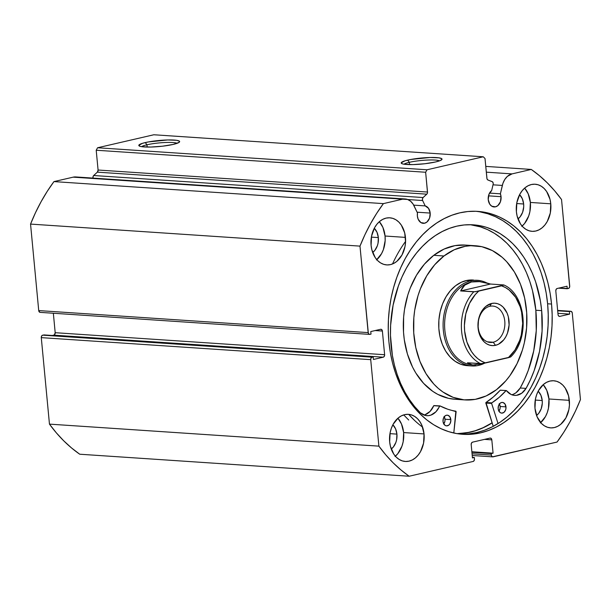 <?xml version="1.0" encoding="UTF-8"?>
<svg xmlns="http://www.w3.org/2000/svg" width="611" height="611" viewBox="0 0 611 611"><rect width="100%" height="100%" fill="white"/><g stroke="black" fill="none" stroke-linecap="round" stroke-linejoin="round"><path stroke-width="0.92" d="M78.139 177.442L402.634 199.171A16.023 11.739 -86.2 0 1 405.192 198.965A16.023 11.739 -86.2 0 1 414.067 205.838L417.473 212.979A8.798 6.446 -86.2 0 0 417.366 216.034L418.168 219.234L420.895 222.58L424.592 223.214L426.982 221.992L429.556 218.135L430.182 213.071L417.099 212.193L430.182 213.071L428.548 208.366L425.195 205.899L413.708 205.136L425.195 205.899L422.629 200.523L407.743 199.53L422.629 200.523A2.146 1.573 -86.2 0 1 423.118 197.544L426.799 194.168L97.363 172.149L93.682 175.517L97.363 172.149L426.799 194.168A2.146 1.573 -86.2 0 0 427.517 192.045L98.081 170.026L97.363 172.149A2.146 1.573 93.8 0 0 98.081 170.026L96.21 150.237L425.646 172.256L96.21 150.237L98.081 170.026L427.517 192.045L425.646 172.256L427.013 169.782L97.577 147.763L96.21 150.237L97.577 147.763L153.827 134.764L483.263 156.783L153.827 134.764L97.577 147.763L427.013 169.782L483.263 156.783L485.019 158.539L486.891 178.32A2.146 1.573 -86.2 0 0 487.975 180.031L492.122 181.597A2.146 1.573 -86.2 0 1 493.207 183.3A2.146 1.573 -86.2 0 1 493.146 184.224A2.146 1.573 93.8 0 0 493.207 183.3L492.519 181.834L487.975 180.031L487.013 178.901L485.019 158.539L483.263 156.783L427.013 169.782L425.646 172.256L427.509 192.648L427.135 193.756L423.118 197.544L422.422 198.919L422.629 200.523L425.195 205.899A8.798 6.446 -86.2 0 1 430.182 213.071A8.798 6.446 -86.2 0 1 423.186 223.328A8.798 6.446 -86.2 0 1 417.366 216.034L417.473 212.979L413.074 204.074L410.584 201.218L407.575 199.469L402.634 199.171L383.387 203.623L376.689 213.354L370.533 223.718L364.95 234.662L359.986 246.118L368.357 333.385L369.311 334.332L371.014 334.102L370.778 331.567L380.622 329.291L381.783 329.657L382.387 331.047L384.617 354.716L384.304 356.312L383.257 357.191L373.413 359.467L373.176 356.931L372.084 357.183L371.037 358.054L370.717 359.658L378.896 446.145L385.77 454.859L393.133 462.817L400.946 469.951L409.156 476.236L473.105 461.458L474.151 460.587L474.464 458.983L474.327 457.502L472.448 457.937L471.196 444.625L471.509 443.021L472.555 442.15L490.053 438.102L491.221 438.469L491.817 439.859L493.077 453.171L491.198 453.606L491.534 455.867L492.489 456.814L557.049 442.058L563.747 432.328L569.903 421.957L575.486 411.02L580.45 399.563L572.278 313.076L571.675 311.686L570.514 311.32L569.421 311.572L569.658 314.107L559.813 316.383L558.653 316.024L558.049 314.634L555.811 290.966L556.132 289.362L557.179 288.491L567.023 286.215L567.26 288.751L568.94 288.201L569.673 286.857L561.54 199.53L554.666 190.815L547.303 182.865L539.49 175.724L531.28 169.438L512.033 173.891L507.351 176.403L504.801 179.443L502.945 183.3L500.386 193.817A8.798 6.446 -86.2 0 1 501.051 196.689A8.798 6.446 -86.2 0 1 494.055 206.953A8.798 6.446 -86.2 0 1 488.235 199.652L488.922 194.413L491.679 190.54L493.146 184.224L491.679 190.54A8.798 6.446 -86.2 0 0 488.235 199.652L489.77 204.219L491.763 206.197L495.46 206.839L497.85 205.609L500.424 201.752L501.051 196.689L488.487 195.848L501.051 196.689L500.386 193.817L502.326 185.439L493.008 184.82L502.326 185.439A16.023 11.739 -86.2 0 1 512.033 173.891L486.31 172.165L512.033 173.891L531.28 169.438A171.691 125.774 -86.2 0 1 561.54 199.53L569.719 286.024A2.146 1.573 -86.2 0 1 568.352 288.499L558.561 288.171L567.26 288.751L567.023 286.215L557.179 288.491A2.146 1.573 -86.2 0 0 555.811 290.966L558.049 314.634A2.146 1.573 -86.2 0 0 559.47 316.414L559.439 316.414M489.533 193.091L500.386 193.817L489.533 193.091M439.523 160.846A18.361 2.704 -5.4 0 0 409.339 162.32L407.682 160.113A20.507 3.024 174.6 0 1 430.999 157.478A20.507 3.024 174.6 0 1 441.845 159.586A20.507 3.024 174.6 0 1 435.536 161.976L424.897 163.733L413.143 164.588L404.245 164.244L402.481 163.878L401.198 162.824L405.032 160.8L410.859 159.456L430.075 157.501L438.973 157.837L441.761 158.692L442.013 159.265L440.195 160.586L435.536 161.976A20.507 3.024 174.6 0 1 415.022 164.527A20.507 3.024 174.6 0 1 401.458 163.397A20.507 3.024 174.6 0 1 407.682 160.113L409.339 162.32A18.361 2.704 174.6 0 1 439.523 160.846M177.137 143.302A18.361 2.704 -5.4 0 0 146.953 144.784L145.296 142.569A20.507 3.024 174.6 0 1 168.613 139.942A20.507 3.024 174.6 0 1 179.458 142.042A20.507 3.024 174.6 0 1 173.157 144.433L162.511 146.197L150.764 147.045L141.867 146.709L140.102 146.334L138.819 145.288L142.653 143.264L148.481 141.92L167.689 139.957L176.587 140.301L179.382 141.149L179.107 142.363L173.157 144.433A20.507 3.024 174.6 0 1 152.643 146.984A20.507 3.024 174.6 0 1 139.079 145.861A20.507 3.024 174.6 0 1 145.296 142.569L146.953 144.784A18.361 2.704 174.6 0 1 177.137 143.302M147.167 147.068L146.953 144.784L147.167 147.068M409.553 164.603L409.339 162.32L409.553 164.603M492.13 422.904A111.706 81.828 -86.2 0 1 457.677 433.741L470.409 432.153L478.337 429.785L486.081 426.371L492.13 422.904M551.542 304.041A111.706 81.828 -86.2 0 1 462.764 434.299A111.706 81.828 -86.2 0 1 388.894 341.633L388.268 330.765L388.428 319.813L389.375 308.891L391.101 298.107L393.591 287.56L396.822 277.356L400.755 267.587L405.36 258.346L410.584 249.731L416.389 241.819L422.713 234.693L429.487 228.407L436.659 223.03L444.151 218.623L451.896 215.209L459.823 212.842L467.843 211.528L475.885 211.291L483.874 212.124L491.733 214.018L499.386 216.966L506.756 220.938L513.775 225.887L520.373 231.768L526.483 238.527L532.059 246.103L537.038 254.413L541.377 263.379L545.02 272.926L547.952 282.946L550.129 293.349L551.542 304.041L552.168 314.917L552.008 325.862L551.061 336.783L549.335 347.567L546.845 358.115L543.614 368.326L539.681 378.094L535.076 387.328L529.852 395.943L524.047 403.856L517.723 410.989L510.949 417.275L503.777 422.644L496.285 427.058L488.54 430.465L480.613 432.84L472.593 434.146L464.551 434.39L456.562 433.558L448.703 431.656L441.05 428.708L433.68 424.744L426.661 419.795L420.062 413.907L413.953 407.147L408.377 399.579L403.397 391.269L399.059 382.295L395.416 372.756L392.483 362.735L390.307 352.326L388.894 341.633A111.706 81.828 -86.2 0 1 477.672 211.383A111.706 81.828 -86.2 0 1 551.542 304.041L547.609 303.782L551.542 304.041M460.801 434.131A111.706 81.828 93.8 0 0 547.609 303.782A111.706 81.828 93.8 0 0 475.702 211.284M395.378 456.211A23.608 17.291 93.8 0 0 403.634 432.565L424.042 433.925A23.608 17.291 -86.2 0 1 405.276 461.458A23.608 17.291 -86.2 0 1 389.665 441.875L390.131 432.672L391.346 428.288L393.148 424.271L398.242 417.939L401.343 415.877L404.658 414.655L408.049 414.327L411.402 414.9L414.571 416.366L417.45 418.65L419.925 421.682L421.888 425.332L424.042 433.925L423.576 443.128L420.559 451.529L418.23 455.019L415.457 457.853L412.364 459.923L409.049 461.145L405.658 461.473L402.305 460.9L399.128 459.434L396.256 457.143L393.782 454.118L390.421 446.328L389.665 441.875A23.608 17.291 -86.2 0 1 408.431 414.342A23.608 17.291 -86.2 0 1 424.042 433.925L403.634 432.565L401.48 423.973L397.921 418.222A23.608 17.291 93.8 0 1 403.634 432.565L403.168 441.761L401.954 446.145L397.822 453.66L395.05 456.493M540.689 422.629A23.608 17.291 93.8 0 0 548.938 398.983L569.345 400.342A23.608 17.291 -86.2 0 1 550.587 427.876A23.608 17.291 -86.2 0 1 534.976 408.285L535.442 399.09L536.649 394.706L538.451 390.689L543.553 384.357L546.654 382.295L549.961 381.073L553.36 380.745L556.705 381.317L559.882 382.784L562.762 385.067L565.228 388.1L568.589 395.882L569.444 404.956L568.879 409.546L565.87 417.947L560.768 424.271L557.667 426.341L554.36 427.563L550.962 427.891L547.616 427.31L544.439 425.852L541.56 423.56L537.122 416.885L534.976 408.285A23.608 17.291 -86.2 0 1 553.734 380.76A23.608 17.291 -86.2 0 1 569.345 400.342L548.938 398.983L546.792 390.383L543.225 384.64A23.608 17.291 93.8 0 1 548.938 398.983L548.472 408.179L547.265 412.562L545.463 416.58L540.361 422.911M376.804 259.675A23.608 17.291 93.8 0 0 385.052 236.022L405.46 237.389A23.608 17.291 -86.2 0 1 386.702 264.914A23.608 17.291 -86.2 0 1 371.091 245.332L371.557 236.136L374.566 227.735L376.895 224.237L379.668 221.403L382.769 219.334L386.076 218.112L389.474 217.783L392.82 218.364L395.997 219.823L398.876 222.114L401.343 225.146L404.703 232.928L405.559 242.002L404.994 246.584L401.985 254.993L396.883 261.317L393.782 263.387L390.475 264.609L387.076 264.937L383.731 264.357L380.554 262.898L377.674 260.607L375.207 257.582L371.847 249.792L371.091 245.332A23.608 17.291 -86.2 0 1 389.849 217.806A23.608 17.291 -86.2 0 1 405.46 237.389L385.052 236.022L382.906 227.429L379.339 221.686A23.608 17.291 93.8 0 1 385.052 236.022L385.151 240.635L383.38 249.609L381.577 253.626L376.475 259.958M522.107 226.093A23.608 17.291 93.8 0 0 530.363 202.44L550.771 203.807A23.608 17.291 -86.2 0 1 532.005 231.332A23.608 17.291 -86.2 0 1 516.394 211.75L516.86 202.554L519.877 194.153L522.206 190.655L524.979 187.821L528.072 185.752L531.387 184.53L534.778 184.201L538.131 184.782L541.308 186.24L544.18 188.532L546.654 191.564L550.007 199.346L550.771 203.807L550.305 213.002L547.288 221.411L544.959 224.901L542.186 227.735L539.093 229.805L535.778 231.027L532.387 231.355L529.034 230.775L525.865 229.316L522.985 227.025L520.511 224L517.158 216.21L516.394 211.75A23.608 17.291 -86.2 0 1 535.16 184.224A23.608 17.291 -86.2 0 1 550.771 203.807L530.363 202.44L528.21 193.847L524.65 188.104A23.608 17.291 93.8 0 1 530.363 202.44L529.897 211.643L528.683 216.027L524.551 223.534L521.779 226.368M523.642 203.998A14.381 10.532 -86.2 0 1 517.983 218.921L520.106 216.844L522.626 212.269L523.703 206.801L523.642 203.998L516.685 203.532L523.642 203.998A14.381 10.532 -86.2 0 0 519.602 194.665L522.336 198.758L523.642 203.998M378.339 237.58A14.381 10.532 -86.2 0 1 372.672 252.503L374.795 250.426L377.315 245.851L378.049 243.178L378.339 237.58L371.381 237.114L378.339 237.58A14.381 10.532 -86.2 0 0 374.291 228.247L377.025 232.34L378.339 237.58M542.224 400.533A14.381 10.532 -86.2 0 1 536.557 415.457L538.681 413.38L541.201 408.805L542.285 403.344L542.224 400.533L535.267 400.068L542.224 400.533A14.381 10.532 -86.2 0 0 538.176 391.2L540.911 395.302L542.224 400.533M396.913 434.115A14.381 10.532 -86.2 0 1 391.254 449.039L393.377 446.962L395.89 442.387L396.631 439.721L396.913 434.115L389.955 433.65L396.913 434.115A14.381 10.532 -86.2 0 0 392.873 424.782L395.607 428.884L396.913 434.115M93.04 178.099A2.146 1.573 93.8 0 1 93.682 175.517L423.118 197.544L93.682 175.517L92.987 176.9L93.193 178.504M405.192 198.965L75.756 176.946A16.023 11.739 93.8 0 0 73.198 177.152L402.634 199.171L383.387 203.623L53.951 181.597L73.198 177.152L53.951 181.597L47.253 191.327L41.097 201.699L35.514 212.643L30.55 224.092L38.722 310.587L39.875 312.313M369.579 334.385L40.143 312.366A2.146 1.573 93.8 0 1 38.722 310.587L368.158 332.605L38.722 310.587L30.55 224.092L359.986 246.118L368.158 332.605A2.146 1.573 -86.2 0 0 369.579 334.385A2.146 1.573 -86.2 0 0 369.922 334.354L371.014 334.102L370.778 331.567L380.622 329.291A2.146 1.573 -86.2 0 1 380.966 329.268A2.146 1.573 -86.2 0 1 382.387 331.047L375.139 330.559L382.387 331.047L384.617 354.716L55.189 332.697L53.348 313.244L55.189 332.697L54.402 334.866L52.439 335.485L53.821 335.164L383.257 357.191L373.413 359.467L373.176 356.931L42.648 335.156L41.601 336.035L41.281 337.631L49.46 424.126L56.334 432.84L63.697 440.791L71.51 447.932L79.72 454.217L409.156 476.236L473.105 461.458A2.146 1.573 -86.2 0 0 474.464 458.983L474.327 457.502L472.448 457.937L471.196 444.625A2.146 1.573 -86.2 0 1 472.555 442.15L490.053 438.102A2.146 1.573 -86.2 0 1 490.396 438.079A2.146 1.573 -86.2 0 1 491.817 439.859L493.077 453.171L491.198 453.606L491.343 455.088L472.059 453.797L491.343 455.088A2.146 1.573 -86.2 0 0 492.756 456.868A2.146 1.573 -86.2 0 0 493.1 456.837L557.049 442.058A171.691 125.774 -86.2 0 0 580.45 399.563L572.278 313.076A2.146 1.573 -86.2 0 0 570.857 311.289L557.652 310.411M43.74 334.904L373.176 356.931L43.74 334.904M41.281 337.631L370.717 359.658L378.896 446.145L49.46 424.126L41.281 337.631L370.717 359.658A2.146 1.573 -86.2 0 1 372.084 357.183L42.648 335.156A2.146 1.573 93.8 0 0 41.281 337.631M485.768 166.398L531.28 169.438L485.768 166.398M570.857 311.289A2.146 1.573 -86.2 0 0 570.514 311.32L557.66 310.464L570.514 311.32L557.69 310.793L569.421 311.572L569.658 314.107L557.927 313.328L569.658 314.107L559.813 316.383A2.146 1.573 -86.2 0 1 559.47 316.414M471.921 452.316L491.198 453.606L471.921 452.316M471.868 451.75L493.077 453.171L471.868 451.75M484.569 439.37L491.817 439.859L484.569 439.37M472.395 457.379L474.327 457.502L472.395 457.379M384.617 354.716A2.146 1.573 -86.2 0 1 383.257 357.191L53.821 335.164A2.146 1.573 93.8 0 0 55.189 332.697L384.617 354.716M468.66 433.886L476.679 432.573L484.599 430.205L492.344 426.791L499.836 422.384L507.008 417.008L513.79 410.722L520.106 403.596L525.911 395.684L531.142 387.069L535.748 377.827L539.681 368.059L542.904 357.855L545.394 347.308L547.128 336.524L548.075 325.602L548.235 314.65L547.609 303.782L546.196 293.089L544.019 282.679L541.086 272.659L537.436 263.12L533.105 254.145L528.125 245.836L522.55 238.267L516.432 231.508L509.834 225.619L502.815 220.67L495.452 216.706L487.799 213.758L479.94 211.857M403.978 164.206A18.361 2.704 174.6 0 1 409.339 162.32A18.361 2.704 -5.4 0 0 403.978 164.206M141.599 146.663A18.361 2.704 174.6 0 1 146.953 144.784A18.361 2.704 -5.4 0 0 141.599 146.663M378.896 446.145L49.46 424.126A171.691 125.774 93.8 0 0 79.72 454.217L409.156 476.236A171.691 125.774 -86.2 0 1 378.896 446.145M30.55 224.092L359.986 246.118A171.691 125.774 -86.2 0 1 383.387 203.623L53.951 181.597A171.691 125.774 93.8 0 0 30.55 224.092M473.609 280.052L467.43 280.327L461.366 282.229L455.638 285.696A42.923 31.444 -86.2 0 1 473.082 280.014M465.208 245.072L454.996 245.63L444.075 249.067L433.764 255.306L443.968 255.986L433.764 255.306A77.261 56.594 93.8 0 0 404.383 340.296A77.261 56.594 93.8 0 0 454.859 399.25L465.063 399.93A77.261 56.594 -86.2 0 1 414.586 340.976A77.261 56.594 -86.2 0 1 443.968 255.986A77.261 56.594 -86.2 0 1 475.373 245.752A77.261 56.594 -86.2 0 1 525.85 304.706A77.261 56.594 -86.2 0 1 496.468 389.696A77.261 56.594 -86.2 0 1 465.063 399.93M492.099 422.804A111.599 81.752 -86.2 0 1 457.059 433.642L467.255 432.695L475.221 430.74L483.034 427.738L492.099 422.804M475.373 245.752L465.17 245.064A77.261 56.594 93.8 0 0 433.764 255.306L424.462 264.112L416.526 275.156L410.264 288.002L407.835 294.945L404.505 309.563L403.634 317.086L403.527 332.208L404.291 339.663L407.415 353.99L412.562 367.096L415.831 373.031L423.622 383.38L432.802 391.368L437.812 394.385L448.413 398.303L454.897 399.25M443.968 255.986L454.279 249.746L465.2 246.317L470.768 245.698L481.819 246.691L492.42 250.609L502.173 257.307L506.611 261.623L514.393 271.964L520.48 284.268L524.635 298.053L526.705 312.786L526.598 327.908L524.322 342.84L522.397 350.05L517.059 363.614L509.925 375.62L505.771 380.882L496.468 389.696L486.157 395.936L475.228 399.365L464.116 399.854L453.232 397.387L443.006 392.048L438.263 388.367L433.825 384.059L426.035 373.711L419.956 361.414L415.801 347.628L413.731 332.888L413.838 317.766L414.709 310.243L418.039 295.632L420.467 288.682L426.73 275.836L434.665 264.792L443.968 255.986M471.73 365.958A42.923 31.444 -86.2 0 1 443.09 325.709A42.923 31.444 -86.2 0 1 470.592 280.869L466.224 280.571L470.592 280.869A42.923 31.444 -86.2 0 1 477.451 280.304A42.923 31.444 -86.2 0 1 486.57 282.824A42.923 31.444 93.8 0 0 470.592 280.869A42.923 31.444 93.8 0 0 443.342 330.352A42.923 31.444 93.8 0 0 478.589 365.401A42.923 31.444 93.8 0 0 484.653 363.155A42.923 31.444 -86.2 0 1 478.589 365.401L479.215 364.393L478.589 365.401A42.923 31.444 -86.2 0 1 471.73 365.958L467.354 365.668A42.923 31.444 -86.2 0 1 439.309 332.911A42.923 31.444 -86.2 0 1 455.638 285.696L450.467 290.592L446.061 296.725L442.578 303.866L440.157 311.732L438.897 320.019L438.835 328.42L439.981 336.608L442.295 344.268L445.671 351.104L450.002 356.847L455.103 361.292L460.786 364.255L466.827 365.622M489.801 306.302A18.246 13.366 93.8 0 0 478.222 327.328A18.246 13.366 93.8 0 0 493.199 342.229L495.521 345.322A21.248 15.565 -86.2 0 1 478.069 327.97A21.248 15.565 -86.2 0 1 491.565 303.476L489.801 306.302A18.246 13.366 -86.2 0 1 492.718 306.058A18.246 13.366 -86.2 0 1 504.885 323.166A18.246 13.366 -86.2 0 1 493.199 342.229A18.246 13.366 -86.2 0 1 490.282 342.466A18.246 13.366 -86.2 0 1 478.115 325.358A18.246 13.366 -86.2 0 1 489.801 306.302L491.565 303.476L485.791 306.439L483.301 308.99L479.582 315.75L478.489 319.698L478.069 327.97L480.009 335.706L484.004 341.717L486.593 343.779L489.449 345.093L492.466 345.612L495.521 345.322L498.5 344.222L503.777 339.808L505.877 336.661L507.504 333.048L509.1 324.976L508.329 316.811L507.077 313.092L503.082 307.073L500.493 305.019L497.637 303.698L494.62 303.178L491.565 303.476A21.248 15.565 -86.2 0 1 509.009 320.821A21.248 15.565 -86.2 0 1 495.521 345.322L493.199 342.229L487.425 341.839L493.199 342.229A18.246 13.366 93.8 0 0 504.778 321.195A18.246 13.366 93.8 0 0 489.801 306.302M472.906 364.958A41.853 30.657 -86.2 0 1 444.609 325.946A41.853 30.657 -86.2 0 1 471.425 281.969L470.592 280.869L471.425 281.969A41.853 30.657 -86.2 0 1 478.413 281.45M475.526 364.966L472.303 364.889L467.438 362.797L480.552 363.675A41.853 30.657 -86.2 0 1 461.618 331.345A41.853 30.657 -86.2 0 1 473.762 291.821L460.641 290.951L464.765 285.161L471.425 281.969A41.853 30.657 93.8 0 0 444.609 325.694A41.853 30.657 93.8 0 0 472.532 364.935L469.592 364.164L467.438 362.797L481.888 363.606L510.674 356.954C530.088 338.456 526.216 294.471 503.876 284.978M479.215 364.393L482.102 363.583L473.204 364.981M478.787 281.465L478.108 281.427A41.853 30.657 93.8 0 0 471.425 281.969L478.787 281.465L490.496 284.046L503.609 284.925L490.496 284.046L460.641 290.951L475.098 291.752L503.907 284.993L501.547 285.833L505.526 287.59L509.253 290.126L515.646 297.305L520.167 306.768L521.603 312.114L522.68 323.463L521.298 334.889L519.709 340.335L514.928 350.095L508.337 357.687L485.539 362.957L481.552 361.2L477.825 358.672L474.426 355.411L471.44 351.493L466.919 342.03L464.635 331.078L464.406 325.335L465.788 313.901L469.508 303.362L475.259 294.586L478.741 291.103L501.547 285.833A39.707 29.084 -86.2 0 1 522.443 317.72A39.707 29.084 -86.2 0 1 508.337 357.687L510.674 356.954M480.193 281.595L471.425 281.969L467.797 283.221L464.765 285.161L462.367 287.75L460.641 290.951L490.496 284.046L485.187 282.473M478.741 291.103L473.762 291.821A41.853 30.657 93.8 0 0 461.618 331.345A41.853 30.657 93.8 0 0 480.552 363.675L485.539 362.957A39.707 29.084 -86.2 0 1 464.635 331.078A39.707 29.084 -86.2 0 1 478.741 291.103M506.252 390.528L500.195 390.246A89.282 65.4 93.8 0 1 485.966 402.489L491.802 402.878L499.179 397.356L506.03 390.635A89.282 65.4 -86.2 0 1 491.802 402.878L491.611 403.336L491.802 402.878L485.966 402.489L485.783 402.947L491.611 403.336L498.041 423.545L491.634 403.451L485.806 403.061L491.611 403.336L485.783 402.947L493.222 426.333L485.966 402.489L493.352 396.967L500.302 390.169L506.351 390.559L511.033 394.439L513.683 395.279L516.432 395.348L521.733 393.209L526.056 388.397L530.409 379.798L534.129 370.694L539.544 351.317L542.087 331.032L541.667 310.632A103.435 75.772 -86.2 0 1 526.056 388.397L526.048 388.39A18.185 13.32 -86.2 0 1 514.653 395.393A18.185 13.32 -86.2 0 1 506.443 390.643L500.524 390.169M505.984 406.873A5.369 3.933 -86.2 0 1 501.723 413.128A5.369 3.933 -86.2 0 1 498.171 408.675L498.66 410.63L500.325 412.669L501.807 413.135L504.037 412.31L505.603 409.958L506.007 407.919L505.045 404.092L503.113 402.55L501.578 402.489L500.119 403.237L498.553 405.589L498.171 408.675A5.369 3.933 -86.2 0 1 502.433 402.42A5.369 3.933 -86.2 0 1 505.984 406.873L500.157 406.483L505.984 406.873M498.92 411.165A5.369 3.933 93.8 0 0 500.157 406.483L499.218 403.703M450.834 419.62A5.369 3.933 -86.2 0 1 446.572 425.875A5.369 3.933 -86.2 0 1 443.021 421.422L443.51 423.377L445.175 425.416L446.656 425.882L448.886 425.057L450.047 423.622L450.857 420.666L449.902 416.832L447.962 415.297L446.427 415.236L444.976 415.984L443.403 418.336L443.021 421.422A5.369 3.933 -86.2 0 1 447.29 415.167A5.369 3.933 -86.2 0 1 450.834 419.62L445.007 419.23L450.834 419.62M443.777 423.904A5.369 3.933 93.8 0 0 445.007 419.23L444.067 416.442M520.228 388.008L524.574 379.408L528.294 370.304L533.708 350.928L536.259 330.643L535.839 310.243L541.667 310.632L535.839 310.243A103.435 75.772 93.8 0 0 470.34 224.711L480.452 226.88L487.54 229.614L494.36 233.287L500.86 237.87L506.97 243.315L512.637 249.578L517.8 256.589L522.405 264.28L526.422 272.59L529.798 281.419L532.509 290.706L535.839 310.243A103.435 75.772 93.8 0 1 520.236 388L526.048 388.39L520.221 388L515.905 392.82L513.324 394.255M391.063 345.436A103.435 75.772 -86.2 0 1 473.265 224.825A103.435 75.772 -86.2 0 1 541.667 310.632L540.361 300.727L535.633 281.808L532.25 272.98L528.24 264.67L523.627 256.979L518.464 249.968L512.805 243.705L506.695 238.259L500.195 233.677L493.367 230.003L486.287 227.269L479.009 225.512L471.608 224.741L464.161 224.963L456.738 226.177L449.398 228.377L442.227 231.531L435.292 235.617L428.647 240.597L422.377 246.409L416.519 253.015L411.15 260.339L406.307 268.321L402.046 276.875L398.403 285.917L393.11 305.133L390.628 325.235L390.475 335.37L392.384 355.434L394.431 365.157L397.188 374.52L400.625 383.425L404.703 391.788L409.393 399.525L414.632 406.559L420.391 412.822A103.435 75.772 -86.2 0 1 391.063 345.436M392.537 263.952A118.038 86.472 -86.2 0 1 405.589 241.353M422.575 427.089A118.038 86.472 -86.2 0 1 408.698 414.365L414.525 420.406M456.127 411.661L453.797 433.016L455.859 411.188A89.282 65.4 -86.2 0 1 439.973 405.895L447.771 409.233L456.127 411.661M425.057 414.724L430.06 411.417L433.749 405.704L439.576 406.094A18.185 13.32 -86.2 0 1 426.875 415.679A18.185 13.32 -86.2 0 1 420.399 412.807L425.416 415.472L428.158 415.679L430.892 415.113L435.895 411.806L439.973 405.895L433.825 405.589L439.783 405.887M408.698 420.017L403.703 414.907M443.685 424.026L444.9 421.323L445.007 419.23A5.369 3.933 93.8 0 0 444.25 416.748M498.836 411.279L500.05 408.576L500.157 406.483A5.369 3.933 93.8 0 0 499.401 404.001M423.988 415.037A18.185 13.32 93.8 0 0 433.749 405.704L439.882 405.872M511.766 394.752A18.185 13.32 93.8 0 0 520.221 388M472.219 455.493L492.733 456.86"/></g></svg>
